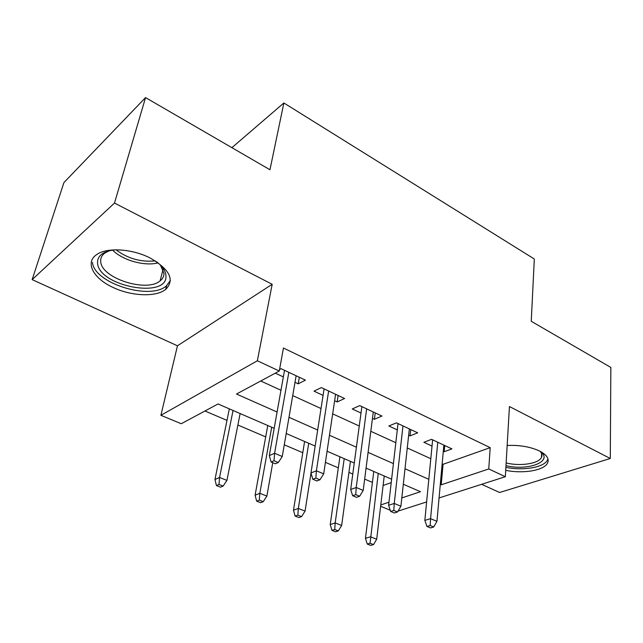 <?xml version="1.0" encoding="UTF-8"?>
<svg xmlns="http://www.w3.org/2000/svg" width="643" height="643" viewBox="0 0 643 643"><rect width="100%" height="100%" fill="white"/><g stroke="black" fill="none" stroke-linecap="round" stroke-linejoin="round"><path stroke-width="0.96" d="M112.991 287.413C131.389 296.278 156.04 297.291 165.677 289.406C175.033 279.858 169.752 269.337 149.827 257.843C131.984 248.72 106.931 247.209 96.804 254.515C84.579 262.32 93.348 278.523 112.991 287.413M505.711 470.322C523.056 473.995 544.267 470.467 547.587 462.968C549.419 458.764 546.735 454.786 539.533 451.016C530.411 446.797 519.624 444.948 507.166 445.462M274.183 428.302L218.025 403.965L181.262 423.737L160.903 415.314L257.361 360.771L279.279 371.019L236.495 394.03L277.085 412.026M177.46 345.797L272.182 284.294L114.502 203.059L145.543 97.591L63.93 182.58L32.15 279.617L177.46 345.797L160.903 415.314M481.623 484.316L499.595 492.498L610.295 458.499L509.441 406.537L505.334 476.712L439.056 497.955M390.269 510.269L380.624 506.274M204.956 410.99L226.995 420.385M237.87 425.023L265.704 436.894M284.27 444.811L302.781 452.704M325.414 462.357L338.322 467.855M348.924 472.38L352.782 474.02M364.661 479.091L372.426 482.403M114.502 203.059L32.15 279.617M145.543 97.591L269.964 169.752L283.868 102.968L534.317 259.008L531.247 321.283L610.85 367.45L610.295 458.499M295.008 382.328L298.215 383.823L305.441 380.134L281.071 368.696L279.552 369.516M334.625 400.766L337.173 401.947L344.568 398.499L321.307 387.584L314.009 391.169L323.067 395.389M372.474 418.376L374.419 419.276L381.95 416.045L359.726 405.612L352.276 408.972L361.012 413.039M408.659 435.207L410.049 435.858L417.701 432.827L396.442 422.845L388.854 425.996L397.294 429.918M383.099 485.505L391.217 482.636M442.151 463.892L443.059 464.31L490.191 447.657L283.442 348.024L279.279 371.019M260.728 380.994L280.975 390.245M292.726 395.614L321.018 408.538M332.672 413.867L359.26 426.02M370.81 431.292L395.823 442.722M407.268 447.954L430.802 458.708M443.292 451.322L444.168 451.732L451.933 448.894L431.574 439.338L423.874 442.288L432.024 446.081M275.292 373.157L283.354 376.911M283.868 102.968L231.89 147.673M272.182 284.294L257.361 360.771M490.191 447.657L488.76 468.964L505.334 476.712M401.811 497.931L420.49 491.71L403.306 484.259M391.619 479.196L366.068 468.128M354.269 463.008L327.078 451.225M315.166 446.065L286.215 433.511M380.785 504.94L388.967 502.215M426.63 501.942L398.025 511.105M440.286 484.396L441.211 484.806L488.76 468.964M288.996 417.307L317.666 430.022M329.473 435.255L356.399 447.198M368.093 452.383L393.412 463.611M405.002 468.747L428.817 479.308M443.059 464.31L441.211 484.806M444.731 445.511L444.168 451.732M410.732 429.556L410.049 435.858M375.231 412.894L374.419 419.276M338.138 395.477L337.173 401.947M299.325 377.264L298.215 383.823M432.626 439.836L424.846 520.396L430.577 518.66L437.754 442.239M430.159 525.508L426.968 526.456L430.513 527.919L433.712 526.987L430.159 525.508L430.577 518.66L436.943 521.336L443.855 445.101M424.846 520.396L426.968 526.456M433.712 526.987L436.943 521.336M367.266 544.066L370.714 545.409L373.527 544.581L370.071 543.239L367.266 544.066L365.449 538.328L370.497 536.809L376.694 539.244L384.233 475.997M370.071 543.239L378.253 473.401M365.449 538.328L373.784 471.472M376.694 539.244L373.527 544.581M540.08 451.29C554.137 461.152 528.498 471.263 505.985 465.636M506.145 462.952C520.235 466.496 538.681 463.732 541.454 457.414C542.427 455.405 541.961 453.363 540.072 451.282M505.888 467.324C523.105 470.998 544.195 467.461 547.498 459.962L547.932 458.797M156.603 261.717L159.842 264.506C163.796 268.42 165.83 272.23 165.95 275.935C167.783 299.059 99.295 286.569 97.567 263.349C97.117 255.978 102.743 251.485 114.454 249.846M109.406 250.73L105.13 252.852C101.803 255.215 100.34 258.164 100.726 261.717C101.642 278.427 146.861 292.702 160.107 280.878C162.711 278.837 163.997 276.337 163.965 273.371L160.404 265.069M92.479 262.416C93.999 283.209 150.028 300.611 166.296 285.966L170.395 280.517M398.025 423.592L388.605 505.294L394.247 503.437L402.976 425.915M393.805 510.429L390.663 511.442L394.368 512.977L397.511 511.973L393.805 510.429L394.247 503.437L400.911 506.226L409.35 428.905M388.605 505.294L390.663 511.442M397.511 511.973L400.911 506.226M361.88 406.625L350.692 489.5L356.23 487.498L366.639 408.86M355.748 494.644L352.661 495.737L356.535 497.336L359.63 496.251L355.748 494.644L356.23 487.498L363.199 490.424L373.294 411.986M350.692 489.5L352.661 495.737M359.63 496.251L363.199 490.424M324.088 388.886L310.971 472.951L316.388 470.797L328.629 391.016M315.866 478.103L312.844 479.276L316.911 480.956L319.941 479.791L315.866 478.103L316.388 470.797L323.694 473.859L335.598 394.288M310.971 472.951L312.844 479.276M319.941 479.791L323.694 473.859M284.527 370.32L269.313 455.598L274.593 453.275L288.836 372.337M274.022 460.75L271.089 462.012L275.349 463.78L278.298 462.518L274.022 460.75L274.593 453.275L282.261 456.49L296.134 375.769M269.313 455.598L271.089 462.012M278.298 462.518L282.261 456.49M331.973 530.387L335.566 531.777L338.331 530.893L334.73 529.494L331.973 530.387L330.229 524.559L335.18 522.928L341.65 525.468L350.435 461.352M334.73 529.494L335.18 522.928L344.206 458.652M330.229 524.559L339.898 456.779M341.65 525.468L338.331 530.893M295.137 516.096L298.891 517.559L301.599 516.602L297.838 515.139L295.137 516.096L293.481 510.196L298.328 508.444L305.079 511.097L311.011 473.087M297.838 515.139L298.328 508.444L308.72 443.268M293.481 510.196L304.597 441.484M305.079 511.097L301.599 516.602M256.661 501.178L260.584 502.697L263.228 501.685L259.298 500.15L256.661 501.178L255.094 495.198L259.82 493.31L266.877 496.091L272.753 462.703M259.298 500.15L259.82 493.31L271.7 427.225M255.094 495.198L267.769 425.521M266.877 496.091L263.228 501.685M216.434 485.578L220.541 487.169L223.105 486.076L218.99 484.476L216.434 485.578L214.963 479.509L219.552 477.492L226.939 480.393L240.136 413.545M218.99 484.476L219.552 477.492L233.047 410.475M214.963 479.509L229.334 408.868M226.939 480.393L223.105 486.076M519.03 445.703L514.32 445.39M158.049 262.891C144.699 266.475 122.459 260.294 112.581 250.087M116.037 249.822C127.828 258.623 140.913 262.304 155.284 260.873M165.677 289.406L166.609 285.709M541.607 453.62L541.454 457.414M163.057 269.385L160.107 280.878"/></g></svg>
